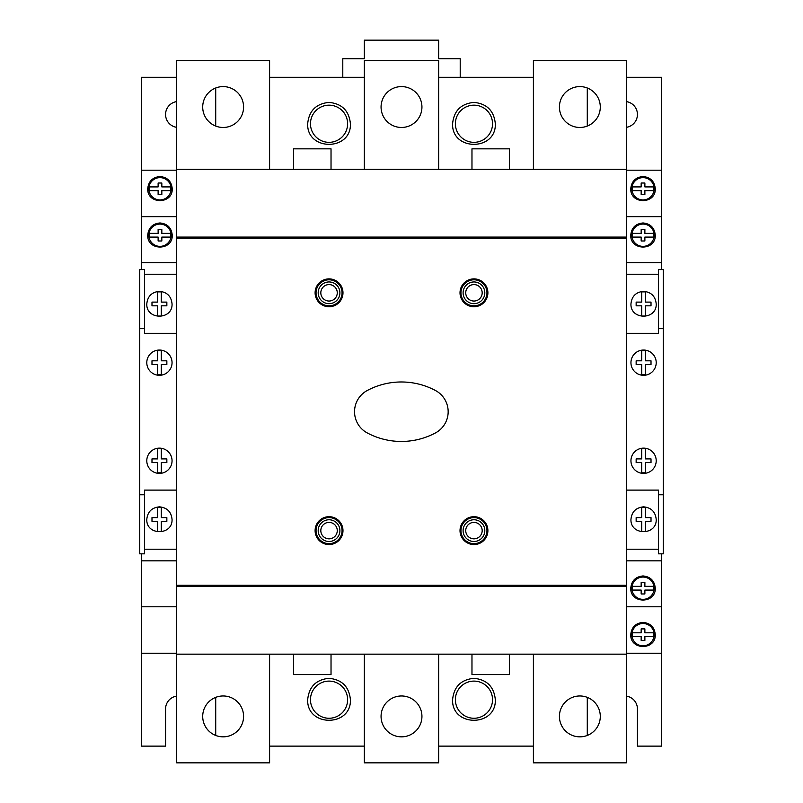 <?xml version="1.0" encoding="UTF-8"?>
<svg xmlns="http://www.w3.org/2000/svg" width="803" height="803" viewBox="0 0 803 803"><rect width="100%" height="100%" fill="white"/><g stroke="black" fill="none" stroke-linecap="round" stroke-linejoin="round"><path stroke-width="1.2" d="M176.7 127.336A13.009 13.009 0 0 1 176.7 101.59M626.3 101.59A13.009 13.009 0 0 1 626.3 127.336M310.47 123.752A18.579 18.579 0 0 1 329.039 105.173A18.579 18.579 0 0 1 347.619 123.752A18.579 18.579 0 0 1 329.039 142.332A18.579 18.579 0 0 1 310.47 123.752M350.409 123.752C351.443 151.195 306.646 151.195 307.679 123.752C308.974 110.804 316.091 103.677 329.039 102.393C341.998 103.677 349.114 110.804 350.409 123.752M455.381 123.752A18.579 18.579 0 0 1 473.961 105.173A18.579 18.579 0 0 1 492.53 123.752A18.579 18.579 0 0 1 473.961 142.332A18.579 18.579 0 0 1 455.381 123.752M495.321 123.752C496.354 151.195 451.557 151.195 452.591 123.752C453.886 110.804 461.002 103.677 473.961 102.393C486.909 103.677 494.026 110.804 495.321 123.752M310.47 699.684A18.579 18.579 0 0 1 329.039 681.105A18.579 18.579 0 0 1 347.619 699.684A18.579 18.579 0 0 1 329.039 718.263A18.579 18.579 0 0 1 310.47 699.684M350.409 699.684C351.443 727.127 306.646 727.127 307.679 699.684C308.974 686.736 316.091 679.609 329.039 678.314C341.998 679.609 349.114 686.736 350.409 699.684M455.381 699.684A18.579 18.579 0 0 1 473.961 681.105A18.579 18.579 0 0 1 492.53 699.684A18.579 18.579 0 0 1 473.961 718.263A18.579 18.579 0 0 1 455.381 699.684M495.321 699.684C496.354 727.127 451.557 727.127 452.591 699.684C453.886 686.736 461.002 679.609 473.961 678.314C486.909 679.609 494.026 686.736 495.321 699.684M600.293 716.406A20.436 20.436 0 0 0 579.856 695.97A20.436 20.436 0 0 0 559.42 716.406A20.436 20.436 0 0 0 579.856 736.843A20.436 20.436 0 0 0 600.293 716.406M600.293 107.03A20.436 20.436 0 0 0 579.856 86.594A20.436 20.436 0 0 0 559.42 107.03A20.436 20.436 0 0 0 579.856 127.466A20.436 20.436 0 0 0 600.293 107.03M421.936 716.406A20.436 20.436 0 0 0 401.5 695.97A20.436 20.436 0 0 0 381.064 716.406A20.436 20.436 0 0 0 401.5 736.843A20.436 20.436 0 0 0 421.936 716.406M421.936 107.03A20.436 20.436 0 0 0 401.5 86.594A20.436 20.436 0 0 0 381.064 107.03A20.436 20.436 0 0 0 401.5 127.466A20.436 20.436 0 0 0 421.936 107.03M243.58 716.406A20.436 20.436 0 0 0 223.144 695.97A20.436 20.436 0 0 0 202.707 716.406A20.436 20.436 0 0 0 223.144 736.843A20.436 20.436 0 0 0 243.58 716.406M243.58 107.03A20.436 20.436 0 0 0 223.144 86.594A20.436 20.436 0 0 0 202.707 107.03A20.436 20.436 0 0 0 223.144 127.466A20.436 20.436 0 0 0 243.58 107.03M172.053 362.675A12.637 12.637 0 0 1 159.426 375.302A12.637 12.637 0 0 1 146.788 362.675A12.637 12.637 0 0 1 159.426 350.038A12.637 12.637 0 0 1 172.053 362.675M172.053 460.761A12.637 12.637 0 0 1 159.426 473.399A12.637 12.637 0 0 1 146.788 460.761A12.637 12.637 0 0 1 159.426 448.134A12.637 12.637 0 0 1 172.053 460.761M656.212 362.675A12.637 12.637 0 0 1 643.574 375.302A12.637 12.637 0 0 1 630.947 362.675A12.637 12.637 0 0 1 643.574 350.038A12.637 12.637 0 0 1 656.212 362.675M656.212 460.761A12.637 12.637 0 0 1 643.574 473.399A12.637 12.637 0 0 1 630.947 460.761A12.637 12.637 0 0 1 643.574 448.134A12.637 12.637 0 0 1 656.212 460.761M172.053 303.966C172.665 320.186 146.176 320.186 146.788 303.966C147.551 296.307 151.767 292.091 159.426 291.328C167.084 292.091 171.29 296.307 172.053 303.966M172.053 519.471C172.665 535.701 146.176 535.701 146.788 519.471C147.551 511.812 151.767 507.606 159.426 506.844C167.084 507.606 171.29 511.812 172.053 519.471M656.212 303.966C656.824 320.186 630.335 320.186 630.947 303.966C631.71 296.307 635.916 292.091 643.574 291.328C651.233 292.091 655.449 296.307 656.212 303.966M656.212 519.471C656.824 535.701 630.335 535.701 630.947 519.471C631.71 511.812 635.916 507.606 643.574 506.844C651.233 507.606 655.449 511.812 656.212 519.471M172.243 235.219C172.836 250.978 147.13 250.978 147.722 235.219C148.465 227.791 152.55 223.706 159.978 222.963C167.415 223.706 171.501 227.791 172.243 235.219M655.278 235.219C655.87 250.978 630.164 250.978 630.756 235.219C631.499 227.791 635.585 223.706 643.022 222.963C650.45 223.706 654.535 227.791 655.278 235.219M655.278 588.218C655.87 603.966 630.164 603.966 630.756 588.218C631.499 580.78 635.585 576.695 643.022 575.952C650.45 576.695 654.535 580.78 655.278 588.218M172.243 188.775C172.836 204.524 147.13 204.524 147.722 188.775C148.465 181.348 152.55 177.252 159.978 176.519C167.415 177.252 171.501 181.348 172.243 188.775M655.278 188.775C655.87 204.524 630.164 204.524 630.756 188.775C631.499 181.348 635.585 177.252 643.022 176.519C650.45 177.252 654.535 181.348 655.278 188.775M655.278 634.661C655.87 650.41 630.164 650.41 630.756 634.661C631.499 627.223 635.585 623.138 643.022 622.395C650.45 623.138 654.535 627.223 655.278 634.661M159.978 224.077A11.152 11.152 0 0 0 148.836 235.219A11.152 11.152 0 0 0 159.978 246.37A11.152 11.152 0 0 0 171.129 235.219A11.152 11.152 0 0 0 159.978 224.077M159.978 177.634A11.152 11.152 0 0 0 148.836 188.775A11.152 11.152 0 0 0 159.978 199.927A11.152 11.152 0 0 0 171.129 188.775A11.152 11.152 0 0 0 159.978 177.634M643.022 224.077A11.152 11.152 0 0 0 631.871 235.219A11.152 11.152 0 0 0 643.022 246.37A11.152 11.152 0 0 0 654.164 235.219A11.152 11.152 0 0 0 643.022 224.077M643.022 577.066A11.152 11.152 0 0 0 631.871 588.218A11.152 11.152 0 0 0 643.022 599.359A11.152 11.152 0 0 0 654.164 588.218A11.152 11.152 0 0 0 643.022 577.066M643.022 177.634A11.152 11.152 0 0 0 631.871 188.775A11.152 11.152 0 0 0 643.022 199.927A11.152 11.152 0 0 0 654.164 188.775A11.152 11.152 0 0 0 643.022 177.634M643.022 623.509A11.152 11.152 0 0 0 631.871 634.661A11.152 11.152 0 0 0 643.022 645.803A11.152 11.152 0 0 0 654.164 634.661A11.152 11.152 0 0 0 643.022 623.509M329.039 306.746A13.932 13.932 0 0 1 315.107 292.814A13.932 13.932 0 0 1 329.039 278.882A13.932 13.932 0 0 1 342.981 292.814A13.932 13.932 0 0 1 329.039 306.746M316.041 292.814A13.009 13.009 0 0 0 329.039 305.823A13.009 13.009 0 0 0 342.048 292.814A13.009 13.009 0 0 0 329.039 279.815A13.009 13.009 0 0 0 316.041 292.814M329.039 301.045A8.231 8.231 0 0 0 337.27 292.814A8.231 8.231 0 0 0 329.039 284.583A8.231 8.231 0 0 0 320.819 292.814A8.231 8.231 0 0 0 329.039 301.045M329.039 544.554A13.932 13.932 0 0 1 315.107 530.622A13.932 13.932 0 0 1 329.039 516.69A13.932 13.932 0 0 1 342.981 530.622A13.932 13.932 0 0 1 329.039 544.554M329.039 543.621A13.009 13.009 0 0 0 342.048 530.622A13.009 13.009 0 0 0 329.039 517.614A13.009 13.009 0 0 0 316.041 530.622A13.009 13.009 0 0 0 329.039 543.621A13.009 13.009 0 0 0 342.048 530.622A13.009 13.009 0 0 0 329.039 517.614A13.009 13.009 0 0 1 342.048 530.622A13.009 13.009 0 0 1 329.039 543.621M329.039 538.843A8.231 8.231 0 0 0 337.27 530.622A8.231 8.231 0 0 0 329.039 522.392A8.231 8.231 0 0 0 320.819 530.622A8.231 8.231 0 0 0 329.039 538.843M473.961 306.746A13.932 13.932 0 0 1 460.019 292.814A13.932 13.932 0 0 1 473.961 278.882A13.932 13.932 0 0 1 487.893 292.814A13.932 13.932 0 0 1 473.961 306.746M473.961 305.823A13.009 13.009 0 0 0 486.959 292.814A13.009 13.009 0 0 0 473.961 279.815A13.009 13.009 0 0 0 460.952 292.814A13.009 13.009 0 0 0 473.961 305.823A13.009 13.009 0 0 0 486.959 292.814A13.009 13.009 0 0 0 473.961 279.815A13.009 13.009 0 0 1 486.959 292.814A13.009 13.009 0 0 1 473.961 305.823M473.961 301.045A8.231 8.231 0 0 0 482.181 292.814A8.231 8.231 0 0 0 473.961 284.583A8.231 8.231 0 0 0 465.73 292.814A8.231 8.231 0 0 0 473.961 301.045M473.961 544.554A13.932 13.932 0 0 1 460.019 530.622A13.932 13.932 0 0 1 473.961 516.69A13.932 13.932 0 0 1 487.893 530.622A13.932 13.932 0 0 1 473.961 544.554M473.961 543.621A13.009 13.009 0 0 0 486.959 530.622A13.009 13.009 0 0 0 473.961 517.614A13.009 13.009 0 0 0 460.952 530.622A13.009 13.009 0 0 0 473.961 543.621A13.009 13.009 0 0 0 486.959 530.622A13.009 13.009 0 0 0 473.961 517.614A13.009 13.009 0 0 1 486.959 530.622A13.009 13.009 0 0 1 473.961 543.621M473.961 538.843A8.231 8.231 0 0 0 482.181 530.622A8.231 8.231 0 0 0 473.961 522.392A8.231 8.231 0 0 0 465.73 530.622A8.231 8.231 0 0 0 473.961 538.843M509.383 654.164L509.383 674.6L471.973 674.6L471.973 654.164M509.383 169.272L509.383 148.836L471.973 148.836L471.973 169.272M269.597 169.272L269.597 60.586L176.7 60.586L176.7 169.272L626.3 169.272L626.3 60.586L533.403 60.586L533.403 169.272M331.027 654.164L331.027 674.6L293.617 674.6L293.617 654.164M331.027 169.272L331.027 148.836L293.617 148.836L293.617 169.272M435.427 432.947A72.461 72.461 0 0 1 367.282 432.947A24.06 24.06 0 0 1 367.282 390.489A72.461 72.461 0 0 1 435.427 390.489A24.06 24.06 0 0 1 435.427 432.947M176.7 169.272L176.7 585.257L626.3 585.257L626.3 169.272M176.7 238.18L626.3 238.18M626.3 77.309L661.602 77.309L661.602 269.597M661.602 262.601L626.3 262.601M661.602 553.839L661.602 746.128L637.441 746.128L637.441 708.969A13.009 13.009 0 0 0 626.3 696.101M533.403 654.164L533.403 762.85L626.3 762.85L626.3 585.257M658.44 549.202L626.3 549.202M626.3 490.111L658.44 490.111L658.44 553.839L663.268 553.839L663.268 269.597L658.44 269.597L658.44 333.325L626.3 333.325M144.56 274.235L176.7 274.235M176.7 333.325L144.56 333.325L144.56 269.597L139.732 269.597L139.732 553.839L144.56 553.839L144.56 490.111L176.7 490.111M144.56 549.202L176.7 549.202M644.879 632.804L653.612 632.804L653.612 636.518L644.879 636.518L644.879 640.423L641.165 640.423L641.165 636.518L632.423 636.518L632.423 632.804L641.165 632.804L641.165 628.9L644.879 628.9L644.879 632.804M644.879 183.014L644.879 186.918L653.612 186.918L653.612 190.632L644.879 190.632L644.879 194.537L641.165 194.537L641.165 190.632L632.423 190.632L632.423 186.918L641.165 186.918L641.165 183.014L644.879 183.014M644.879 586.351L653.612 586.351L653.612 590.075L644.879 590.075L644.879 593.969L641.165 593.969L641.165 590.075L632.423 590.075L632.423 586.351L641.165 586.351L641.165 582.456L644.879 582.456L644.879 586.351M644.879 229.467L644.879 233.362L653.612 233.362L653.612 237.086L644.879 237.086L644.879 240.98L641.165 240.98L641.165 237.086L632.423 237.086L632.423 233.362L641.165 233.362L641.165 229.467L644.879 229.467M161.835 183.014L161.835 186.918L170.577 186.918L170.577 190.632L161.835 190.632L161.835 194.537L158.121 194.537L158.121 190.632L149.388 190.632L149.388 186.918L158.121 186.918L158.121 183.014L161.835 183.014M161.835 229.467L161.835 233.362L170.577 233.362L170.577 237.086L161.835 237.086L161.835 240.98L158.121 240.98L158.121 237.086L149.388 237.086L149.388 233.362L158.121 233.362L158.121 229.467L161.835 229.467M645.431 517.614L651.012 517.614L651.012 521.328L645.431 521.328L645.431 531.556L641.717 531.556L641.717 521.328L636.147 521.328L636.147 517.614L641.717 517.614L641.717 507.396L645.431 507.396L645.431 517.614M645.431 291.88L645.431 302.109L651.012 302.109L651.012 305.823L645.431 305.823L645.431 316.041L641.717 316.041L641.717 305.823L636.147 305.823L636.147 302.109L641.717 302.109L641.717 291.88L645.431 291.88M161.283 517.614L166.853 517.614L166.853 521.328L161.283 521.328L161.283 531.556L157.569 531.556L157.569 521.328L151.988 521.328L151.988 517.614L157.569 517.614L157.569 507.396L161.283 507.396L161.283 517.614M161.283 291.88L161.283 302.109L166.853 302.109L166.853 305.823L161.283 305.823L161.283 316.041L157.569 316.041L157.569 305.823L151.988 305.823L151.988 302.109L157.569 302.109L157.569 291.88L161.283 291.88M645.431 350.6L645.431 360.818L651.012 360.818L651.012 364.532L645.431 364.532L645.431 374.75L641.717 374.75L641.717 364.532L636.147 364.532L636.147 360.818L641.717 360.818L641.717 350.6L645.431 350.6M645.431 458.904L651.012 458.904L651.012 462.618L645.431 462.618L645.431 472.837L641.717 472.837L641.717 462.618L636.147 462.618L636.147 458.904L641.717 458.904L641.717 448.686L645.431 448.686L645.431 458.904M161.283 350.6L161.283 360.818L166.853 360.818L166.853 364.532L161.283 364.532L161.283 374.75L157.569 374.75L157.569 364.532L151.988 364.532L151.988 360.818L157.569 360.818L157.569 350.6L161.283 350.6M161.283 458.904L166.853 458.904L166.853 462.618L161.283 462.618L161.283 472.837L157.569 472.837L157.569 462.618L151.988 462.618L151.988 458.904L157.569 458.904L157.569 448.686L161.283 448.686L161.283 458.904M658.44 328.668L663.268 328.668M658.44 494.768L663.268 494.768M661.602 560.835L626.3 560.835M139.732 328.668L144.56 328.668M139.732 494.768L144.56 494.768M141.398 269.597L141.398 262.601L176.7 262.601M364.341 654.164L364.341 762.85L438.659 762.85L438.659 654.164M438.659 169.272L438.659 60.586L364.341 60.586L364.341 169.272M176.7 585.257L176.7 762.85L269.597 762.85L269.597 654.164M176.7 696.101A13.009 13.009 0 0 0 165.559 708.969L165.559 746.128L141.398 746.128L141.398 653.24L176.7 653.24M661.602 653.24L626.3 653.24M661.602 170.196L626.3 170.196M141.398 262.601L141.398 170.196L176.7 170.196M342.791 77.309L342.791 58.729L364.341 58.729L364.341 40.15L438.659 40.15L438.659 58.729L460.209 58.729L460.209 77.309M269.597 746.128L364.341 746.128M438.659 746.128L533.403 746.128M587.284 126.071L587.284 87.999M587.284 735.438L587.284 697.365M141.398 170.196L141.398 77.309L176.7 77.309M215.716 87.999L215.716 126.071M141.398 653.24L141.398 553.839M269.597 77.309L364.341 77.309M438.659 77.309L533.403 77.309M215.716 697.365L215.716 735.438M661.602 606.787L626.3 606.787M658.44 274.235L626.3 274.235M661.602 216.649L626.3 216.649M176.7 237.086L626.3 237.086M141.398 216.649L176.7 216.649M141.398 560.835L176.7 560.835M141.398 606.787L176.7 606.787M176.7 586.351L626.3 586.351M176.7 654.164L626.3 654.164M329.039 305.823A13.009 13.009 0 0 0 342.048 292.814A13.009 13.009 0 0 0 329.039 279.815M329.039 303.675A10.861 10.861 0 0 0 339.9 292.814A10.861 10.861 0 0 0 329.039 281.953A10.861 10.861 0 0 0 318.189 292.814A10.861 10.861 0 0 0 329.039 303.675M329.039 541.483A10.861 10.861 0 0 0 339.9 530.622A10.861 10.861 0 0 0 329.039 519.762A10.861 10.861 0 0 0 318.189 530.622A10.861 10.861 0 0 0 329.039 541.483M473.961 303.675A10.861 10.861 0 0 0 484.811 292.814A10.861 10.861 0 0 0 473.961 281.953A10.861 10.861 0 0 0 463.1 292.814A10.861 10.861 0 0 0 473.961 303.675M473.961 541.483A10.861 10.861 0 0 0 484.811 530.622A10.861 10.861 0 0 0 473.961 519.762A10.861 10.861 0 0 0 463.1 530.622A10.861 10.861 0 0 0 473.961 541.483"/></g></svg>
